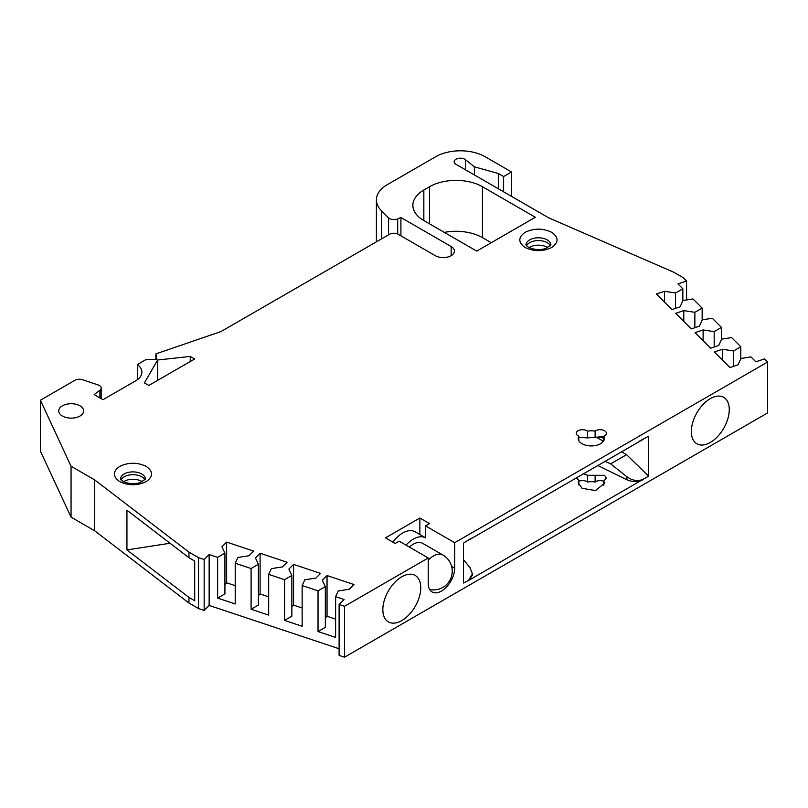 <?xml version="1.0" encoding="UTF-8"?>
<svg xmlns="http://www.w3.org/2000/svg" width="808" height="808" viewBox="0 0 808 808"><rect width="100%" height="100%" fill="white"/><g stroke="black" fill="none" stroke-linecap="round" stroke-linejoin="round"><path stroke-width="1.21" d="M550.389 245.784A12.463 7.201 0 0 0 547.238 242.703A12.463 7.201 0 0 0 529.604 242.703A12.463 7.201 0 0 0 526.452 245.784M144.925 479.881A12.463 7.201 0 0 0 141.764 476.801A12.463 7.201 0 0 0 124.139 476.801A12.463 7.201 0 0 0 120.978 479.881M62.378 416.019A12.463 7.201 180 0 1 58.721 410.929A12.463 7.201 180 0 1 66.418 404.283A12.463 7.201 180 0 1 80.002 405.838A12.463 7.201 180 0 1 83.658 410.929A12.463 7.201 180 0 1 75.962 417.584A12.463 7.201 180 0 1 62.378 416.019M578.791 484.921L578.791 480.316L576.296 477.599M583.103 473.66L587.507 475.286L604.535 475.326L606.354 478.043L603.829 481.002L604.394 483.315L595.506 490.567L582.053 488.305L578.225 482.608L578.791 480.316M578.791 481.285A6.232 3.596 180 0 1 586.901 481.629A6.232 3.596 180 0 1 587.507 482.033L587.507 475.286M603.829 485.608L603.829 481.002M401.798 620.574A26.816 15.483 120 0 0 419.362 596.799A26.816 15.483 120 0 0 415.039 575.367A26.816 15.483 120 0 0 401.798 576.781A26.816 15.483 120 0 0 384.325 600.263A26.816 15.483 120 0 0 388.224 621.807A26.816 15.483 120 0 0 401.798 620.574M710.303 442.461A26.816 15.483 120 0 0 727.867 418.675A26.816 15.483 120 0 0 723.544 397.243A26.816 15.483 120 0 0 710.303 398.667A26.816 15.483 120 0 0 692.83 422.15A26.816 15.483 120 0 0 696.728 443.693A26.816 15.483 120 0 0 710.303 442.461M578.791 440.572L578.791 436.179A6.232 3.596 180 0 1 578.084 435.835A6.232 3.596 180 0 1 576.266 433.29A6.232 3.596 180 0 1 580.114 429.957A6.232 3.596 180 0 1 586.901 430.745A6.232 3.596 180 0 1 587.507 431.149A13.09 7.555 180 0 1 595.112 431.149A6.232 3.596 180 0 1 602.081 429.866A6.232 3.596 180 0 1 606.354 433.29A6.232 3.596 180 0 1 603.829 436.179L603.829 440.572M603.829 436.734L587.507 437.896L578.791 437.421M603.829 436.179A13.09 7.555 180 0 1 604.394 438.38A13.09 7.555 180 0 1 596.314 445.359A13.09 7.555 180 0 1 582.053 443.723A13.09 7.555 180 0 1 578.225 438.38A13.09 7.555 180 0 1 578.791 436.179M551.642 232.27C558.803 237.36 558.803 242.451 551.642 247.541C542.835 251.672 534.017 251.672 525.2 247.541C518.039 242.451 518.039 237.36 525.2 232.27C534.007 228.139 542.825 228.139 551.642 232.27M146.177 466.368C153.338 471.448 153.338 476.538 146.177 481.629C137.36 485.77 128.553 485.77 119.736 481.629C112.565 476.548 112.565 471.458 119.736 466.368C128.543 462.226 137.36 462.226 146.177 466.368M451.157 255.681L451.157 246.521L400.919 217.514L397.698 218.907A6.232 3.596 180 0 1 389.547 218.584A6.232 3.596 180 0 1 388.557 217.837L381.406 210.696A37.4 21.594 180 0 1 376.397 199.899A37.4 21.594 180 0 1 387.355 184.628L435.734 156.702A34.906 20.149 180 0 1 485.093 156.702L511.535 171.963L511.535 196.394M529.058 247.622A12.463 7.201 180 0 1 529.604 247.278A12.463 7.201 180 0 1 547.238 247.278A12.463 7.201 180 0 1 547.784 247.622M123.584 481.719A12.463 7.201 180 0 1 124.139 481.376A12.463 7.201 180 0 1 141.764 481.376A12.463 7.201 180 0 1 142.319 481.719M40.4 400.212L40.4 451.096L71.053 517.14L71.053 466.246L40.4 400.212L74.922 380.275A6.232 3.596 0 0 1 82.446 379.709L98.071 384.911A6.232 3.596 180 0 1 101.182 388.032A6.232 3.596 180 0 1 99.929 390.193L94.172 394.607L102.98 399.697L135.704 380.81A21.19 12.231 180 0 0 141.905 372.155A21.19 12.231 180 0 0 137.36 364.58L137.36 379.73M209.141 554.551L209.141 605.434L204.161 610.424L198.516 608.545L188.941 603.02L188.941 597.415L194.708 600.748L194.708 561.055L188.941 557.722L188.941 552.127L198.516 557.651L204.161 559.53L209.141 554.551L217.625 557.379L224.927 553.157L221.958 546.774L226.634 542.097L253.621 551.086L248.955 555.763L237.885 557.48L235.209 563.237L251.096 568.529L258.398 564.317L255.429 557.924L260.105 553.248L287.093 562.247L282.416 566.923L271.347 568.63L268.68 574.387L284.557 579.69L291.86 575.468L288.89 569.085L293.567 564.408L320.554 573.397L315.888 578.074L304.818 579.79L302.142 585.548L318.029 590.84L325.331 586.628L322.362 580.235L327.038 575.559L354.025 584.558L349.349 589.234L338.279 590.941L335.613 596.698L344.087 599.526L339.108 604.515L344.501 606.313L428.24 557.964L399.152 541.178L395.183 543.461L385.487 537.865L419.867 518.019L429.563 523.614L425.594 525.907L454.682 542.703L767.6 362.045L764.479 358.924L755.844 361.802L750.955 356.904L740.976 358.449L738.017 364.842L729.917 367.539L714.333 351.955L722.433 349.258L733.502 350.965L740.795 346.753L731.624 337.582L721.655 339.128L718.686 345.521L710.596 348.218L695.011 332.633L703.111 329.937L714.181 331.644L721.473 327.432L712.303 318.261L702.334 319.806L699.364 326.2L691.274 328.896L675.69 313.312L683.79 310.615L694.86 312.322L702.152 308.111L692.981 298.94L683.013 300.485L680.043 306.878L671.953 309.575L656.369 293.991L664.469 291.294L675.528 293.001L682.831 288.789L677.932 283.891L686.578 281.012L683.315 277.75L673.741 272.225L548.561 217.766L456.005 164.327A6.232 3.596 180 0 1 454.177 161.782A6.232 3.596 180 0 1 458.49 158.368A6.232 3.596 180 0 1 465.459 159.671L474.518 166.872L498.314 173.488L503.606 176.548L503.606 191.809M198.516 608.545L198.516 557.651M419.867 534.522L419.867 518.019M722.433 360.055L722.433 349.258M703.111 340.734L703.111 329.937M683.79 321.412L683.79 310.615M664.469 302.091L664.469 291.294M224.927 553.157L224.927 593.87L217.625 598.092L235.209 603.95L235.209 563.237M235.209 585.669L226.634 582.81L224.927 584.517M226.634 582.81L226.634 542.097M258.398 564.317L258.398 605.03L251.096 609.242L268.68 615.1L268.68 574.387M268.68 596.819L260.105 593.961L258.398 595.668M260.105 593.961L260.105 553.248M291.86 575.468L291.86 616.181L284.557 620.403L302.142 626.261L302.142 585.548M302.142 607.98L293.567 605.121L291.86 606.828M293.567 605.121L293.567 564.408M325.331 586.628L325.331 627.341L318.029 631.553L335.613 637.411L335.613 596.698M335.613 619.13L327.038 616.272L325.331 617.979M327.038 616.272L327.038 575.559M137.36 364.58L146.177 359.499L156.752 359.499L155.873 353.894L221.099 331.502L389.456 234.31A6.232 3.596 0 0 1 398.273 234.31L435.29 255.681A11.221 6.474 180 0 0 447.521 257.085A11.221 6.474 180 0 0 454.439 251.096A11.221 6.474 180 0 0 451.157 246.521M204.161 610.424L204.161 559.53M603.829 438.441L598.91 436.259M463.499 559.742L469.862 567.448L472.438 573.842L472.438 575.114L468.791 580.346L648.602 476.144L648.602 436.229L639.865 440.895M471.226 538.259L463.499 543.097L463.499 583.012L468.791 580.346M472.438 573.842L468.791 579.962M643.32 479.195C638.108 481.578 632.644 480.77 626.907 476.771L626.907 479.79L597.506 465.347M648.602 476.144L626.564 454.662L621.291 451.611M604.677 461.206L610.646 463.853L626.564 454.662M610.646 463.853L626.907 476.771M603.394 441.279L596.112 437.077M425.594 537.835L425.594 525.907M686.578 281.012L686.578 299.93M733.502 366.347L733.502 350.965M714.181 347.026L714.181 331.644M694.86 327.705L694.86 312.322M675.528 308.383L675.528 293.001M474.518 175.023L474.518 166.872M498.314 173.488L498.314 188.759M643.32 479.578C638.108 482.093 632.644 482.164 626.907 479.79M587.507 437.896L587.507 431.149M595.112 437.684L595.112 431.149M155.873 359.499L155.873 353.894M170.044 543.249L126.937 549.915L188.941 597.415M188.941 557.722L126.937 510.222L126.937 549.915M217.625 557.379L217.625 598.092M251.096 568.529L251.096 609.242M284.557 579.69L284.557 620.403M318.029 590.84L318.029 631.553M344.501 606.313L344.501 657.207L339.108 655.409L339.108 604.515M643.32 439.279L468.791 540.047M428.24 557.964L428.24 583.416A18.695 10.797 120 0 0 432.108 591.971A18.695 10.797 120 0 0 446.521 586.962A18.695 10.797 120 0 0 454.682 568.145L454.682 542.703M767.6 362.045L767.6 412.928L344.501 657.207M740.795 358.833L740.795 346.753M721.473 339.511L721.473 327.432M702.152 320.19L702.152 308.111M682.831 300.869L682.831 288.789M503.606 176.548L511.535 171.963M400.919 217.514L400.919 235.835M423.836 190.031L429.563 186.719A37.4 21.594 180 0 1 482.447 186.719L535.34 217.261L476.72 251.096L423.836 220.564A37.4 21.594 180 0 1 412.878 205.303A37.4 21.594 180 0 1 423.836 190.031L423.836 220.564M148.823 385.446L144.41 382.901L157.631 360.004L190.244 356.439L194.657 358.984L148.823 385.446M190.244 356.439L190.244 361.529M71.053 466.246L94.607 479.851L188.941 552.127M71.053 517.14L94.607 530.745L94.607 479.851M94.607 530.745L188.941 603.02M209.141 605.434L339.108 648.753M444.289 232.381A37.4 21.594 180 0 1 482.447 237.613L491.264 242.703M157.631 380.356L157.631 360.004M595.112 475.498L595.112 482.033A6.232 3.596 180 0 1 603.829 481.285M587.507 482.033A13.09 7.555 180 0 1 595.112 482.033M429.674 589.497A18.695 18.695 0 0 0 442.875 555.005L422.604 543.299A18.695 10.797 120 0 0 409.414 547.097M406 545.127A24.927 14.393 120 0 1 425.725 537.906L415.14 531.795A24.927 14.393 120 0 0 392.87 542.128M547.238 239.905A12.463 7.201 180 0 1 550.884 244.996L545.966 248.369C540.3 250.308 534.421 249.924 528.321 247.228L525.957 244.996A12.463 7.201 180 0 1 533.654 238.34A12.463 7.201 180 0 1 547.238 239.905M141.764 474.003A12.463 7.201 180 0 1 145.42 479.083L140.501 482.467C134.835 484.406 128.947 484.022 122.846 481.326L120.483 479.083A12.463 7.201 180 0 1 128.179 472.438A12.463 7.201 180 0 1 141.764 474.003M388.557 234.825L388.557 217.837M99.929 397.94L99.929 390.193M465.459 159.671L465.459 169.791M397.698 218.907L397.698 234.017M454.682 568.145L451.591 566.357M381.406 238.946L381.406 210.696M429.563 223.877L429.563 186.719M482.447 237.613L482.447 186.719M442.875 555.005A18.695 10.797 120 0 0 428.24 560.257M101.182 398.657L101.182 388.032M376.397 241.844L376.397 199.899"/></g></svg>
